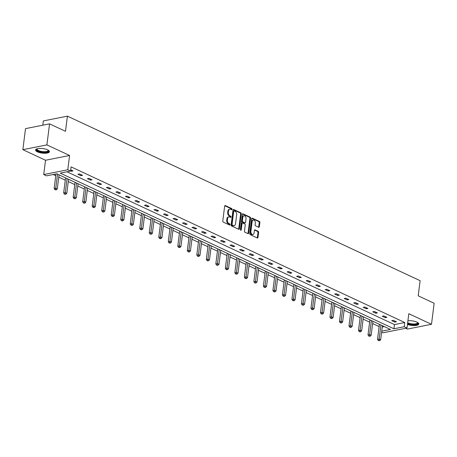<?xml version="1.0" encoding="UTF-8"?>
<svg xmlns="http://www.w3.org/2000/svg" width="457" height="457" viewBox="0 0 457 457"><rect width="100%" height="100%" fill="white"/><g stroke="black" fill="none" stroke-linecap="round" stroke-linejoin="round"><path stroke-width="0.69" d="M232.065 209.323A0.617 0.417 78.8 0 0 231.716 208.546L225.358 205.581A0.88 0.594 78.8 0 0 225.084 205.541A0.88 0.594 78.8 0 0 224.655 206.13L222.776 220.994A0.88 0.594 78.8 0 0 223.273 222.102L229.631 225.067A0.617 0.417 78.8 0 0 229.774 223.913L228.951 223.53A2.822 1.902 78.8 0 1 227.375 219.988L227.529 218.754A2.822 1.902 78.8 0 1 228.894 216.881A2.822 1.902 78.8 0 1 229.78 217.001L230.602 217.383A0.617 0.417 78.8 0 0 230.745 216.23L229.922 215.847A2.822 1.902 78.8 0 1 228.34 212.311L228.5 211.071A2.822 1.902 78.8 0 1 229.865 209.197A2.822 1.902 78.8 0 1 230.745 209.317L231.573 209.706A0.617 0.417 78.8 0 0 232.065 209.323M231.373 209.609A0.617 0.417 78.8 0 0 231.065 208.678L224.793 205.747M229.431 224.975A0.617 0.417 78.8 0 0 229.128 224.039L228.3 223.656L228.951 223.53M230.402 217.292A0.617 0.417 78.8 0 0 230.094 216.361L229.271 215.972L229.922 215.847M407.918 320.785A7.004 2.291 7.2 0 1 416.915 322.128A7.004 2.291 7.2 0 1 418.789 324.007A7.004 2.291 7.2 0 1 414.699 325.555A7.004 2.291 7.2 0 1 407.461 324.43M37.428 151.844A7.004 2.291 7.2 0 1 35.555 149.959A7.004 2.291 7.2 0 1 40.073 148.405A7.004 2.291 7.2 0 1 47.568 149.833A7.004 2.291 7.2 0 1 49.447 151.718A7.004 2.291 7.2 0 1 44.923 153.272A7.004 2.291 7.2 0 1 37.428 151.844M22.85 149.673L25.506 128.634L49.562 123.858L46.905 144.898L22.85 149.673L45.529 160.253L43.723 174.557L67.779 169.781L70.555 171.072L60.25 173.123L393.928 328.777L404.234 326.732L407.004 328.023L382.949 332.799L381.624 332.182M405.73 328.28L407.438 329.074L431.494 324.299L408.809 313.719L407.004 328.023M49.562 123.858L65.505 131.296L67.419 116.147L420.12 280.678L418.206 295.822L434.15 303.259L431.494 324.299M258.645 227.278A0.88 0.594 78.8 0 0 258.919 227.312A0.88 0.594 78.8 0 0 259.348 226.729L259.873 222.559A0.88 0.594 78.8 0 0 259.382 221.451L252.315 218.16A0.88 0.594 78.8 0 0 252.041 218.12A0.88 0.594 78.8 0 0 251.613 218.703L249.739 233.573A0.88 0.594 78.8 0 0 250.23 234.675L257.291 237.971A0.88 0.594 78.8 0 0 257.571 238.011A0.88 0.594 78.8 0 0 257.994 237.423L258.633 232.385A0.88 0.594 78.8 0 0 258.136 231.282L255.115 229.871A0.88 0.594 78.8 0 0 254.84 229.831A0.88 0.594 78.8 0 0 254.412 230.419L254.098 232.916A2.359 1.588 78.8 0 1 252.955 234.481A2.359 1.588 78.8 0 1 250.893 231.425L252.133 221.634A2.359 1.588 78.8 0 1 253.275 220.068A2.359 1.588 78.8 0 1 255.332 223.13L255.126 224.758A0.88 0.594 78.8 0 0 255.623 225.867L258.645 227.278M45.529 160.253L69.584 155.477L46.905 144.898M69.584 155.477L67.779 169.781M66.945 171.792L394.46 324.567L404.765 322.522L71.086 166.868L70.555 171.072M404.765 322.522L404.234 326.732M241.262 213.876A0.88 0.594 78.8 0 0 240.77 212.768L233.704 209.477A0.88 0.594 78.8 0 0 233.43 209.437A0.88 0.594 78.8 0 0 233.001 210.02L231.128 224.89A0.88 0.594 78.8 0 0 231.619 225.998L238.68 229.288A0.88 0.594 78.8 0 0 238.96 229.328A0.88 0.594 78.8 0 0 239.382 228.746L241.262 213.876L240.611 214.002A0.88 0.594 78.8 0 0 240.119 212.899L233.139 209.643M243.01 213.819L250.076 217.109A0.88 0.594 78.8 0 1 250.567 218.218L248.688 233.081A0.88 0.594 78.8 0 1 248.265 233.67A0.88 0.594 78.8 0 1 247.985 233.63L244.963 232.219A0.88 0.594 78.8 0 1 244.472 231.116L245.232 225.084A0.88 0.594 78.8 0 0 244.741 223.981L242.736 223.045A0.88 0.594 78.8 0 0 242.456 223.01A0.88 0.594 78.8 0 0 242.033 223.593L241.239 229.871A0.617 0.417 78.8 0 1 240.399 229.477L242.307 214.362A0.88 0.594 78.8 0 1 242.736 213.779A0.88 0.594 78.8 0 1 243.01 213.819L242.496 213.922M67.419 116.147L43.364 120.922L42.827 125.195M53.195 174.523L55.76 175.717M58.776 177.127L65.271 180.155M68.287 181.56L74.782 184.588M77.799 185.999L84.294 189.027M87.31 190.438L93.799 193.465M96.821 194.871L103.311 197.898M106.332 199.309L112.822 202.337M115.844 203.748L122.333 206.775M125.355 208.181L131.845 211.208M134.866 212.619L141.356 215.647M144.378 217.058L150.867 220.085M153.889 221.491L160.378 224.518M163.4 225.929L169.89 228.957M172.912 230.368L179.401 233.396M182.423 234.801L188.912 237.829M191.934 239.24L198.424 242.267M201.446 243.678L207.935 246.706M210.957 248.111L217.446 251.139M220.468 252.55L226.958 255.577M229.98 256.988L236.469 260.016M239.485 261.421L245.98 264.449M248.996 265.86L255.492 268.887M258.508 270.298L265.003 273.326M268.019 274.731L274.508 277.759M277.53 279.17L284.02 282.197M287.042 283.608L293.531 286.636M296.553 288.041L303.042 291.069M306.064 292.48L312.554 295.508M315.576 296.919L322.065 299.946M325.087 301.352L331.576 304.379M334.598 305.79L341.088 308.818M344.11 310.229L350.599 313.256M353.621 314.662L360.11 317.689M363.132 319.1L369.622 322.128M372.644 323.539L379.133 326.566M382.281 326.989L384.314 326.584M381.744 331.194L390.478 329.463L56.799 173.803L46.5 175.854L43.723 174.557M394.46 324.567L393.928 328.777M394.797 322.088L391.746 320.665L393.374 320.346L396.419 321.768L394.797 322.088L394.922 321.071M385.285 317.655L382.235 316.233L383.863 315.907L386.908 317.329L385.285 317.655L385.411 316.632M375.774 313.216L372.723 311.794L374.352 311.474L377.396 312.891L375.774 313.216L375.905 312.194M366.263 308.778L363.212 307.355L364.84 307.035L367.891 308.458L366.263 308.778L366.394 307.761M356.751 304.345L353.701 302.922L355.329 302.597L358.379 304.019L356.751 304.345L356.883 303.322M347.24 299.906L344.19 298.484L345.818 298.164L348.868 299.581L347.24 299.906L347.371 298.884M337.729 295.468L334.684 294.045L336.306 293.725L339.357 295.148L337.729 295.468L337.86 294.451M328.217 291.035L325.173 289.612L326.795 289.287L329.845 290.709L328.217 291.035L328.349 290.012M318.706 286.596L315.661 285.174L317.284 284.848L320.334 286.271L318.706 286.596L318.837 285.574M309.195 282.158L306.15 280.735L307.772 280.415L310.823 281.838L309.195 282.158L309.326 281.141M299.683 277.725L296.639 276.302L298.261 275.977L301.312 277.399L299.683 277.725L299.815 276.702M290.172 273.286L287.127 271.864L288.75 271.538L291.8 272.96L290.172 273.286L290.304 272.263M280.661 268.847L277.616 267.425L279.238 267.105L282.289 268.527L280.661 268.847L280.792 267.831M271.155 264.414L268.105 262.992L269.727 262.666L272.778 264.089L271.155 264.414L271.281 263.392M261.644 259.976L258.593 258.553L260.216 258.228L263.266 259.65L261.644 259.976L261.77 258.953M252.133 255.537L249.082 254.115L250.71 253.795L253.755 255.217L252.133 255.537L252.258 254.515M242.621 251.104L239.571 249.682L241.199 249.356L244.244 250.779L242.621 251.104L242.747 250.082M233.11 246.666L230.06 245.243L231.688 244.918L234.732 246.34L233.11 246.666L233.236 245.643M223.599 242.227L220.548 240.805L222.176 240.485L225.221 241.907L223.599 242.227L223.724 241.205M214.087 237.789L211.037 236.372L212.665 236.046L215.71 237.469L214.087 237.789L214.213 236.772M204.576 233.356L201.526 231.933L203.154 231.608L206.198 233.03L204.576 233.356L204.702 232.333M195.065 228.917L192.014 227.495L193.642 227.175L196.687 228.597L195.065 228.917L195.196 227.894M185.553 224.478L182.503 223.062L184.131 222.736L187.181 224.159L185.553 224.478L185.685 223.462M176.042 220.046L172.992 218.623L174.62 218.297L177.67 219.72L176.042 220.046L176.173 219.023M166.531 215.607L163.48 214.184L165.108 213.865L168.159 215.287L166.531 215.607L166.662 214.584M157.019 211.168L153.975 209.752L155.597 209.426L158.648 210.848L157.019 211.168L157.151 210.151M147.508 206.735L144.463 205.313L146.086 204.987L149.136 206.41L147.508 206.735L147.64 205.713M137.997 202.297L134.952 200.874L136.574 200.554L139.625 201.977L137.997 202.297L138.128 201.274M128.486 197.858L125.441 196.436L127.063 196.116L130.114 197.538L128.486 197.858L128.617 196.841M118.974 193.425L115.929 192.003L117.552 191.677L120.602 193.1L118.974 193.425L119.106 192.403M109.463 188.987L106.418 187.564L108.041 187.244L111.091 188.667L109.463 188.987L109.594 187.964M99.952 184.548L96.907 183.126L98.529 182.806L101.58 184.228L99.952 184.548L100.083 183.531M90.446 180.115L87.396 178.693L89.018 178.367L92.068 179.79L90.446 180.115L90.572 179.093M80.935 175.677L77.884 174.254L79.507 173.934L82.557 175.357L80.935 175.677L81.06 174.654M70.709 169.827L73.046 170.918L71.423 171.238L70.584 170.849M71.423 171.238L71.549 170.221M229.865 209.197L229.214 209.329A2.822 1.902 78.8 0 0 227.849 211.197L228.5 211.071M229.271 215.972A2.822 1.902 78.8 0 1 227.695 212.436L227.849 211.197M228.894 216.881L228.243 217.006A2.822 1.902 78.8 0 0 226.878 218.88L227.529 218.754M228.3 223.656A2.822 1.902 78.8 0 1 226.723 220.12L226.878 218.88M238.6 229.254A0.88 0.594 78.8 0 0 238.731 228.871L240.611 214.002M234.218 210.94A0.617 0.417 78.8 0 0 233.727 211.323L232.076 224.376A0.617 0.417 78.8 0 0 232.424 225.147L233.293 225.552A2.822 1.902 78.8 0 0 234.173 225.672A2.822 1.902 78.8 0 0 235.538 223.799L236.669 214.881A2.822 1.902 78.8 0 0 235.087 211.345L234.218 210.94M233.567 211.065A0.617 0.417 78.8 0 0 233.076 211.448L233.727 211.323M234.173 225.672L233.527 225.804A2.822 1.902 78.8 0 1 232.642 225.678L231.773 225.278A0.617 0.417 78.8 0 1 231.431 224.501L233.076 211.448M242.444 213.985L249.425 217.241L250.076 217.109M247.905 233.59A0.88 0.594 78.8 0 0 248.042 233.213L249.916 218.343A0.88 0.594 78.8 0 0 249.425 217.241M242.084 223.176A0.88 0.594 78.8 0 0 241.81 223.136A0.88 0.594 78.8 0 0 241.382 223.724L240.588 229.997L241.239 229.871M246.02 218.829A2.359 1.588 78.8 0 0 243.964 215.773A2.359 1.588 78.8 0 0 242.821 217.338L242.387 220.782A0.88 0.594 78.8 0 0 242.878 221.891L244.883 222.822A0.88 0.594 78.8 0 0 245.158 222.862A0.88 0.594 78.8 0 0 245.586 222.279L246.02 218.829M243.964 215.773L243.313 215.898A2.359 1.588 78.8 0 0 242.17 217.463L242.821 217.338M245.158 222.862L244.512 222.993A0.88 0.594 78.8 0 1 244.232 222.953L242.227 222.016A0.88 0.594 78.8 0 1 241.736 220.914L242.17 217.463M253.275 220.068L252.624 220.2A2.359 1.588 78.8 0 0 251.481 221.765L252.133 221.634M252.955 234.481L252.304 234.612A2.359 1.588 78.8 0 1 250.247 231.55L251.481 221.765M257.211 237.931A0.88 0.594 78.8 0 0 257.348 237.554L257.982 232.516A0.88 0.594 78.8 0 0 257.485 231.408L254.549 230.037M258.559 227.238A0.88 0.594 78.8 0 0 258.696 226.855L259.222 222.685A0.88 0.594 78.8 0 0 258.731 221.582L251.75 218.326M55.977 173.968L54.143 188.507L55.765 188.187L57.291 188.895L59.067 174.86M57.542 174.151L55.6 189.592L54.949 189.718L56.211 189.872L55.6 189.592M57.291 188.895L56.211 189.872M54.949 189.718L54.143 188.507M65.557 177.887L63.654 192.945L65.277 192.626L66.802 193.334L68.573 179.298M67.053 178.584L65.111 194.025L64.46 194.156L65.717 194.311L65.111 194.025M66.802 193.334L65.717 194.311M64.46 194.156L63.654 192.945M75.068 182.326L73.166 197.384L74.788 197.058L76.313 197.772L78.084 183.737M76.565 183.023L74.622 198.464L73.971 198.595L75.228 198.749L74.622 198.464M76.313 197.772L75.228 198.749M73.971 198.595L73.166 197.384M48.362 150.256A6.061 1.982 7.2 0 1 48.345 151.393A6.061 1.982 7.2 0 1 40.839 151.878A6.061 1.982 7.2 0 1 36.828 148.936A6.061 1.982 7.2 0 1 36.966 148.816M37.183 148.754A5.61 1.834 -172.8 0 0 37.068 149.039A5.61 1.834 -172.8 0 0 41.707 151.461A5.61 1.834 -172.8 0 0 47.968 150.879A5.61 1.834 -172.8 0 0 48.202 150.45A5.61 1.834 -172.8 0 0 48.168 150.142M35.703 149.588A6.958 2.274 -172.8 0 0 41.867 152.364A6.958 2.274 -172.8 0 0 49.196 151.575A6.958 2.274 -172.8 0 0 49.39 151.318M417.704 322.551A6.061 1.982 7.2 0 1 417.687 323.687A6.061 1.982 7.2 0 1 407.593 323.356M407.673 322.728A5.61 1.834 -172.8 0 0 413.071 323.973A5.61 1.834 -172.8 0 0 417.315 323.173A5.61 1.834 -172.8 0 0 417.549 322.739A5.61 1.834 -172.8 0 0 417.509 322.436M407.547 323.739A6.958 2.274 -172.8 0 0 418.538 323.87A6.958 2.274 -172.8 0 0 418.738 323.613M84.579 186.764L82.677 201.817L84.299 201.497L85.825 202.205L87.595 188.17M86.076 187.461L84.134 202.902L83.482 203.028L84.739 203.182L84.134 202.902M85.825 202.205L84.739 203.182M83.482 203.028L82.677 201.817M94.091 191.197L92.188 206.256L93.811 205.936L95.336 206.644L97.107 192.608M95.582 191.894L93.645 207.335L92.994 207.467L94.251 207.621L93.645 207.335M95.336 206.644L94.251 207.621M92.994 207.467L92.188 206.256M103.596 195.636L101.694 210.694L103.322 210.369L104.847 211.083L106.618 197.047M105.093 196.333L103.156 211.774L102.505 211.905L103.762 212.059L103.156 211.774M104.847 211.083L103.762 212.059M102.505 211.905L101.694 210.694M113.108 200.075L111.205 215.127L112.833 214.807L114.359 215.515L116.129 201.48M114.604 200.772L112.662 216.212L112.016 216.338L113.273 216.492L112.662 216.212M114.359 215.515L113.273 216.492M112.016 216.338L111.205 215.127M122.619 204.508L120.717 219.566L122.345 219.246L123.87 219.954L125.641 205.918M124.115 205.204L122.173 220.645L121.528 220.777L122.784 220.931L122.173 220.645M123.87 219.954L122.784 220.931M121.528 220.777L120.717 219.566M132.13 208.946L130.228 224.004L131.856 223.679L133.381 224.393L135.152 210.357M133.627 209.643L131.685 225.084L131.039 225.215L132.296 225.37L131.685 225.084M133.381 224.393L132.296 225.37M131.039 225.215L130.228 224.004M141.641 213.385L139.739 228.437L141.367 228.117L142.892 228.826L144.663 214.79M143.138 214.082L141.196 229.523L140.55 229.648L141.807 229.808L141.196 229.523M142.892 228.826L141.807 229.808M140.55 229.648L139.739 228.437M151.153 217.818L149.25 232.876L150.879 232.556L152.404 233.264L154.175 219.229M152.649 218.515L150.707 233.955L150.056 234.087L151.318 234.241L150.707 233.955M152.404 233.264L151.318 234.241M150.056 234.087L149.25 232.876M160.664 222.256L158.762 237.314L160.39 236.989L161.915 237.703L163.686 223.667M162.161 222.953L160.218 238.394L159.567 238.525L160.83 238.68L160.218 238.394M161.915 237.703L160.83 238.68M159.567 238.525L158.762 237.314M170.175 226.695L168.273 241.747L169.901 241.427L171.421 242.136L173.197 228.1M171.672 227.392L169.73 242.833L169.079 242.958L170.341 243.118L169.73 242.833M171.421 242.136L170.341 243.118M169.079 242.958L168.273 241.747M179.687 231.128L177.784 246.186L179.412 245.866L180.932 246.574L182.709 232.539M181.183 231.825L179.241 247.266L178.59 247.397L179.852 247.551L179.241 247.266M180.932 246.574L179.852 247.551M178.59 247.397L177.784 246.186M189.198 235.566L187.296 250.625L188.924 250.299L190.443 251.013L192.22 236.977M190.695 236.263L188.752 251.704L188.101 251.836L189.364 251.99L188.752 251.704M190.443 251.013L189.364 251.99M188.101 251.836L187.296 250.625M198.709 240.005L196.807 255.057L198.435 254.738L199.955 255.446L201.731 241.41M200.206 240.702L198.264 256.143L197.613 256.268L198.875 256.428L198.264 256.143M199.955 255.446L198.875 256.428M197.613 256.268L196.807 255.057M208.221 244.438L206.318 259.496L207.941 259.176L209.466 259.884L211.243 245.849M209.717 245.141L207.775 260.576L207.124 260.707L208.386 260.861L207.775 260.576M209.466 259.884L208.386 260.861M207.124 260.707L206.318 259.496M217.732 248.876L215.83 263.935L217.452 263.609L218.977 264.323L220.754 250.287M219.229 249.573L217.286 265.014L216.635 265.146L217.898 265.3L217.286 265.014M218.977 264.323L217.898 265.3M216.635 265.146L215.83 263.935M227.243 253.315L225.341 268.373L226.963 268.048L228.489 268.756L230.265 254.72M228.74 254.012L226.798 269.453L226.146 269.579L227.409 269.739L226.798 269.453M228.489 268.756L227.409 269.739M226.146 269.579L225.341 268.373M236.755 257.748L234.852 272.806L236.475 272.486L238 273.195L239.776 259.159M238.251 258.451L236.309 273.886L235.658 274.017L236.92 274.171L236.309 273.886M238 273.195L236.92 274.171M235.658 274.017L234.852 272.806M246.266 262.187L244.364 277.245L245.986 276.919L247.511 277.633L249.282 263.598M247.763 262.884L245.82 278.324L245.169 278.456L246.426 278.61L245.82 278.324M247.511 277.633L246.426 278.61M245.169 278.456L244.364 277.245M255.777 266.625L253.875 281.683L255.497 281.358L257.023 282.066L258.793 268.031M257.274 267.322L255.332 282.763L254.68 282.889L255.937 283.049L255.332 282.763M257.023 282.066L255.937 283.049M254.68 282.889L253.875 281.683M265.288 271.058L263.386 286.116L265.009 285.796L266.534 286.505L268.305 272.469M266.785 271.761L264.843 287.202L264.192 287.327L265.448 287.482L264.843 287.202M266.534 286.505L265.448 287.482M264.192 287.327L263.386 286.116M274.8 275.497L272.898 290.555L274.52 290.229L276.045 290.943L277.816 276.908M276.296 276.194L274.354 291.635L273.703 291.766L274.96 291.92L274.354 291.635M276.045 290.943L274.96 291.92M273.703 291.766L272.898 290.555M284.311 279.935L282.409 294.993L284.031 294.668L285.556 295.382L287.327 281.341M285.802 280.632L283.866 296.073L283.214 296.199L284.471 296.359L283.866 296.073M285.556 295.382L284.471 296.359M283.214 296.199L282.409 294.993M293.817 284.368L291.914 299.426L293.543 299.107L295.068 299.815L296.839 285.779M295.313 285.071L293.371 300.512L292.726 300.637L293.982 300.792L293.371 300.512M295.068 299.815L293.982 300.792M292.726 300.637L291.914 299.426M303.328 288.807L301.426 303.865L303.054 303.539L304.579 304.253L306.35 290.218M304.825 289.504L302.882 304.945L302.237 305.076L303.494 305.23L302.882 304.945M304.579 304.253L303.494 305.23M302.237 305.076L301.426 303.865M312.839 293.245L310.937 308.304L312.565 307.978L314.09 308.692L315.861 294.651M314.336 293.942L312.394 309.383L311.748 309.509L313.005 309.669L312.394 309.383M314.09 308.692L313.005 309.669M311.748 309.509L310.937 308.304M322.351 297.678L320.448 312.737L322.076 312.417L323.602 313.125L325.373 299.089M323.847 298.381L321.905 313.822L321.26 313.948L322.516 314.102L321.905 313.822M323.602 313.125L322.516 314.102M321.26 313.948L320.448 312.737M331.862 302.117L329.96 317.175L331.588 316.85L333.113 317.564L334.884 303.528M333.359 302.814L331.416 318.255L330.765 318.386L332.028 318.54L331.416 318.255M333.113 317.564L332.028 318.54M330.765 318.386L329.96 317.175M341.373 306.556L339.471 321.614L341.099 321.288L342.624 322.002L344.395 307.961M342.87 307.253L340.928 322.693L340.276 322.825L341.539 322.979L340.928 322.693M342.624 322.002L341.539 322.979M340.276 322.825L339.471 321.614M350.885 310.988L348.982 326.047L350.61 325.727L352.136 326.435L353.907 312.399M352.381 311.691L350.439 327.132L349.788 327.258L351.05 327.412L350.439 327.132M352.136 326.435L351.05 327.412M349.788 327.258L348.982 326.047M360.396 315.427L358.494 330.485L360.122 330.16L361.641 330.874L363.418 316.838M361.893 316.124L359.95 331.565L359.299 331.696L360.562 331.851L359.95 331.565M361.641 330.874L360.562 331.851M359.299 331.696L358.494 330.485M369.907 319.866L368.005 334.924L369.633 334.598L371.153 335.312L372.929 321.271M371.404 320.563L369.462 336.004L368.81 336.135L370.073 336.289L369.462 336.004M371.153 335.312L370.073 336.289M368.81 336.135L368.005 334.924M379.419 324.299L377.516 339.357L379.144 339.037L380.664 339.745L382.44 325.71M380.915 325.001L378.973 340.442L378.322 340.568L379.584 340.722L378.973 340.442M380.664 339.745L379.584 340.722M378.322 340.568L377.516 339.357M231.065 208.678L231.716 208.546M229.128 224.039L229.774 223.913M230.094 216.361L230.745 216.23M227.695 212.436L228.34 212.311M226.723 220.12L227.375 219.988M224.844 205.684L225.358 205.581M238.731 228.871L239.382 228.746M233.19 209.58L233.704 209.477M240.119 212.899L240.77 212.768M231.431 224.501L232.076 224.376M231.773 225.278L232.424 225.147M232.642 225.678L233.293 225.552M249.916 218.343L250.567 218.218M248.042 233.213L248.688 233.081M241.382 223.724L242.033 223.593M241.736 220.914L242.387 220.782M242.227 222.016L242.878 221.891M244.232 222.953L244.883 222.822M250.247 231.55L250.893 231.425M254.6 229.974L255.115 229.871M257.485 231.408L258.136 231.282M257.982 232.516L258.633 232.385M257.348 237.554L257.994 237.423M251.801 218.257L252.315 218.16M258.731 221.582L259.382 221.451M259.222 222.685L259.873 222.559M258.696 226.855L259.348 226.729M233.373 211.043L234.024 210.911M241.81 223.136L242.456 223.01"/></g></svg>
